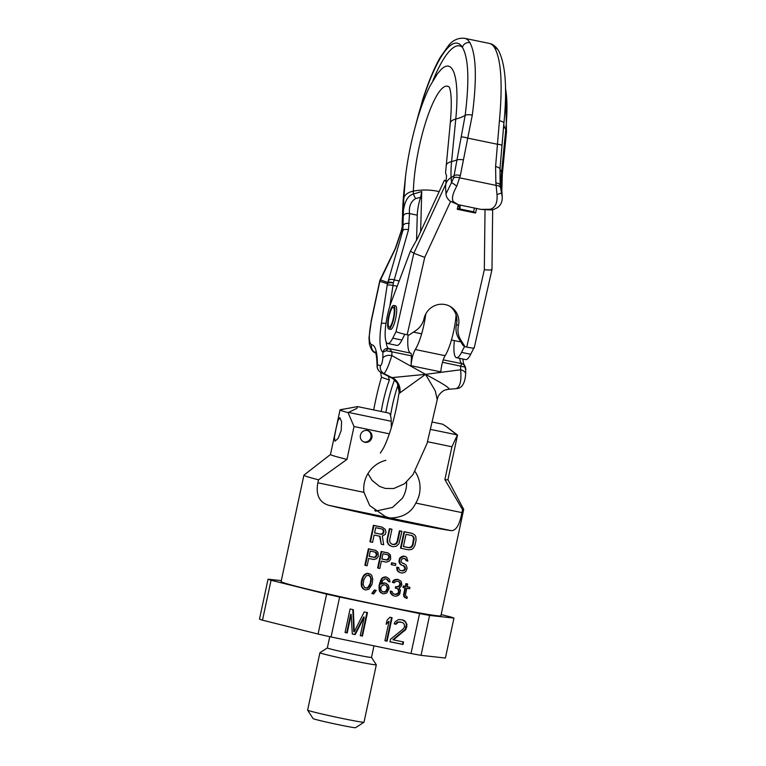 <?xml version="1.0" encoding="UTF-8"?>
<svg xmlns="http://www.w3.org/2000/svg" width="766" height="766" viewBox="0 0 766 766"><rect width="100%" height="100%" fill="white"/><g stroke="black" fill="none" stroke-linecap="round" stroke-linejoin="round"><path stroke-width="1.15" d="M441.159 614.581L450.963 617.032A96.123 2.978 12.1 0 1 453.96 618.105L445.4 658.032L421.032 655.351A96.123 2.978 12.1 0 1 411.016 653.503L331.075 636.967A96.123 2.978 12.1 0 1 318.062 634.047L262.489 620.192A96.123 2.978 -167.9 0 1 259.492 619.12L268.052 579.192L281.294 580.647M318.062 634.047L326.622 594.119A96.123 2.978 12.1 0 0 339.635 597.04L331.075 636.967M411.016 653.503L419.577 613.576A96.123 2.978 12.1 0 0 429.592 615.424L421.032 655.351M262.489 620.192L271.049 580.264L326.622 594.119M268.052 579.192A96.123 2.978 12.1 0 0 271.049 580.264M419.577 613.576L339.635 597.04M364.223 617.157L360.259 635.646L362.433 636.096L367.469 612.608L364.214 611.929L354.275 631.797L353.346 609.688L350.081 609.008L345.045 632.496L347.218 632.946L351.182 614.456L352.293 633.999L355.194 634.593L364.223 617.157L363.706 616.975L354.677 634.411L355.194 634.593M387.069 641.19L392.106 617.702L389.932 617.252L387.012 620.307L386.15 624.3L389.08 621.255L384.896 640.74L387.069 641.19L386.552 641.008L391.579 617.597M390.507 639.294L389.971 641.793L403.012 644.484L403.548 641.985L393.408 639.888L405.865 629.422L406.938 624.424L404.678 620.824L402.61 619.876L398.521 619.55L394.978 621.954L394.193 623.878L396.003 624.252L398.349 622.126L401.719 622.298L403.423 623.179L404.295 624.395L404.477 627.048L403.328 628.896L390.507 639.294M453.96 618.105L429.592 615.424M352.293 633.913L354.677 634.411M351.182 614.456L350.665 614.275L346.701 632.764L347.218 632.946M345.064 632.419L346.701 632.764M354.275 631.797L353.758 631.615L352.829 609.583M362.433 636.096L361.925 635.914L366.943 612.494M360.279 635.569L361.925 635.914M384.915 640.663L386.552 641.008M386.351 623.371L389.08 621.255M394.222 623.802L395.486 624.06L397.832 621.944L401.719 622.298M393.408 639.888L392.891 639.706L405.348 629.24L406.42 624.242L405.396 621.944L402.409 619.838M389.99 641.717L402.495 644.302L403.012 641.879M400.264 622.002L399.747 621.82M398.349 622.126L397.832 621.944M397.047 622.902L396.529 622.72M396.003 624.252L395.486 624.06M404.678 620.824L404.161 620.642M405.913 622.126L405.396 621.944M406.938 624.424L406.42 624.242M406.87 626.502L406.353 626.31M406.65 627.498L406.143 627.316M405.865 629.422L405.348 629.24M404.821 630.772L404.304 630.59M403.012 644.484L402.495 644.302M376.317 664.821A28.84 0.89 -167.9 0 0 376.307 664.792L371.52 657.391A22.587 0.699 -167.9 0 1 371.51 657.4A22.587 0.699 -167.9 0 1 351.795 653.886A22.587 0.699 -167.9 0 1 327.877 648.208A22.587 0.699 12.1 0 1 327.341 647.931L319.939 652.709A28.84 0.89 12.1 0 0 319.92 652.728A28.84 0.89 12.1 0 0 320.609 653.082A28.84 0.89 -167.9 0 0 351.144 660.33A28.84 0.89 -167.9 0 0 376.317 664.821L364.003 722.223A28.84 0.89 -167.9 0 1 363.984 722.242A28.84 0.89 -167.9 0 1 338.4 717.637A28.84 0.89 -167.9 0 1 308.305 710.484A28.84 0.89 12.1 0 1 307.616 710.159A28.84 0.89 12.1 0 1 307.616 710.13L319.92 652.728M327.35 647.912A22.587 0.699 12.1 0 0 327.341 647.931L329.753 636.67M307.616 710.159L313.083 718.594A21.726 0.67 12.1 0 0 313.6 718.843A21.726 0.67 -167.9 0 0 336.274 724.234A21.726 0.67 -167.9 0 0 355.548 727.7L363.984 722.242M457.513 435.088A60.083 1.858 -167.9 0 1 457.302 435.193L445.917 426.269L457.407 434.944A60.083 1.858 -167.9 0 1 457.513 435.088L447.947 479.717L463.679 509.371A81.713 2.528 -167.9 0 1 463.698 509.438L440.9 615.778A81.713 2.528 -167.9 0 1 369.576 603.062A81.713 2.528 -167.9 0 1 283.066 582.524A81.713 2.528 12.1 0 1 281.112 581.518L303.91 475.188A81.713 2.528 12.1 0 0 305.864 476.193A81.713 2.528 -167.9 0 0 318.503 479.822L317.861 482.81C315.649 494.846 319.259 502.333 328.681 505.301A81.713 2.528 12.1 0 0 451.279 530.656L389.98 517.979C402.552 517.778 411.16 512.808 415.814 503.08A28.84 28.074 109.7 0 0 415.009 471.492M463.698 509.438A81.713 2.528 -167.9 0 1 462.54 509.62L461.898 512.607C459.705 524.653 456.163 530.666 451.279 530.656M382.368 527.276L381.841 527.085A81.713 2.528 -167.9 0 1 373.425 525.284L369.901 541.725L370.438 541.916L373.961 525.476A84.116 2.604 -167.9 0 0 382.368 527.276L385.174 529.335L386.016 532.064L385.154 534.448L382.301 536.037L383.661 544.731A84.116 2.604 -167.9 0 1 381.257 544.224L380.07 536.296A84.116 2.604 -167.9 0 1 374.134 535.032L372.554 542.376A84.116 2.604 -167.9 0 1 370.438 541.916M381.257 544.224L379.553 536.104M391.771 546.426L388.458 544.559L387.031 541.342L389.913 528.866A84.116 2.604 -167.9 0 0 391.943 529.287L389.616 540.126L390.105 542.788L392.221 544.329A84.116 2.604 -167.9 0 0 393.561 544.597L396.108 544.032L397.621 541.782L399.948 530.943A84.116 2.604 -167.9 0 0 401.92 531.345L398.895 543.87L396.319 546.263L393.111 546.704A84.116 2.604 -167.9 0 1 391.771 546.426L388.975 544.75L387.922 543.065L387.586 539.704M391.943 529.287L391.426 529.105A81.713 2.528 -167.9 0 1 389.396 528.674L387.069 539.523M401.92 531.345L401.403 531.154A81.713 2.528 -167.9 0 1 399.431 530.752L397.104 541.6L395.591 543.841L393.044 544.415A81.713 2.528 -167.9 0 1 391.953 544.195M412.242 533.423L411.715 533.232A81.713 2.528 -167.9 0 1 404.008 531.69L400.484 548.13L401.011 548.312L404.534 531.872A84.116 2.604 -167.9 0 0 412.242 533.423L414.866 535.032L415.823 536.679L416.082 540.011L414.961 545.258L413.343 548.226L411.792 549.375L408.718 549.864A84.116 2.604 -167.9 0 1 401.011 548.312M375.771 550.428L375.254 550.247A81.713 2.528 -167.9 0 1 368.389 548.772L364.865 565.212L365.401 565.404L368.925 548.963A84.116 2.604 -167.9 0 0 375.771 550.428L378.011 552.372L378.308 556.451L376.661 558.663L373.827 559.525A84.116 2.604 -167.9 0 1 368.705 558.433L367.125 565.777A84.116 2.604 -167.9 0 1 365.401 565.404M388.276 553.062L387.759 552.87A81.713 2.528 -167.9 0 1 381.142 551.491L377.619 567.932L378.136 568.113L381.66 551.673A84.116 2.604 -167.9 0 0 388.276 553.062L390.43 554.967L390.689 559.036L389.08 561.258L386.332 562.158A84.116 2.604 -167.9 0 1 381.382 561.124L379.802 568.468A84.116 2.604 -167.9 0 1 378.136 568.113M369.04 573.552L366.723 573.351L363.984 574.96L361.935 578.904L361.255 582.055L361.514 586.497L363.352 589.092L365.516 589.992L368.925 589.255L372.017 584.429L372.783 579.469L371.855 575.62L370.667 574.27L367.259 573.543L364.52 575.151L363.132 577.411L361.791 582.246L362.04 586.689L363.879 589.284L365.516 589.992M376.25 590.433L375.733 590.251A81.713 2.528 -167.9 0 1 374.344 589.964L371.855 593.458L372.372 593.64L374.871 590.146A84.116 2.604 -167.9 0 0 376.25 590.433L373.76 593.937A84.116 2.604 -167.9 0 1 372.372 593.64M382.445 593.554L379.505 591.4L379.055 585.463L379.572 585.645L381.822 579.173L382.943 577.947L385.968 577.114A84.116 2.604 -167.9 0 0 387.05 577.334L389.444 579.288L389.99 581.949A84.116 2.604 -167.9 0 1 388.649 581.681L386.945 579.134A84.116 2.604 -167.9 0 1 385.317 578.799L382.694 580.446L381.324 584.18L384.695 583.06A84.116 2.604 -167.9 0 0 386.045 583.338L388.439 585.291L389.176 588.355L386.782 592.98L383.795 593.832A84.116 2.604 -167.9 0 1 382.445 593.554L380.022 591.591L379.572 585.645M387.05 577.334L386.533 577.152A81.713 2.528 -167.9 0 1 385.451 576.922L382.425 577.755L381.305 578.991L379.055 585.463M388.649 581.681L386.428 578.952M386.045 583.338L385.528 583.146A81.713 2.528 -167.9 0 1 384.178 582.869L380.807 583.998M393.647 595.833L390.603 593.315L390.258 591.055L390.775 591.237A84.116 2.604 -167.9 0 0 392.096 591.505L392.594 593.066L394.279 594.138A84.116 2.604 -167.9 0 0 395.85 594.454L397.822 594.119L399.191 591.476L398.349 589.121L396.865 588.451A84.116 2.604 -167.9 0 1 395.821 588.25L396.118 586.842A84.116 2.604 -167.9 0 0 397.161 587.053L399.546 586.076L400.513 584.075L399.593 582.074L398.358 581.461A84.116 2.604 -167.9 0 1 397.315 581.25L395.926 581.337L394.241 582.821A84.116 2.604 -167.9 0 1 392.92 582.553L394.835 580.015L397.956 579.556A84.116 2.604 -167.9 0 0 398.473 579.661L401.106 581.279L401.805 584.334L401.097 586.383L399.096 588.173L400.532 590.28L399.699 594.129L398.033 595.622L395.735 596.254A84.116 2.604 -167.9 0 1 393.647 595.833L391.12 593.497L390.775 591.237M392.096 591.505L391.579 591.323A81.713 2.528 -167.9 0 1 390.258 591.055M396.338 588.269L397.822 588.93L398.665 591.285L397.956 593.334L395.323 594.263A81.713 2.528 -167.9 0 1 394.002 594.004M397.841 581.27L399.067 581.882L399.986 583.893L399.019 585.885L396.635 586.871A81.713 2.528 -167.9 0 1 395.591 586.66L395.294 588.058L395.821 588.25M398.473 579.661L397.956 579.469A81.713 2.528 -167.9 0 1 397.43 579.364L394.318 579.833L392.958 581.021L392.393 582.361L392.92 582.553M406.976 598.476L404.324 597.145L403.51 594.799L404.046 594.99L405.549 587.991A84.116 2.604 -167.9 0 1 403.51 587.589L403.816 586.191A84.116 2.604 -167.9 0 0 405.846 586.593L406.449 583.797A84.116 2.604 -167.9 0 0 407.713 584.046L407.119 586.842A84.116 2.604 -167.9 0 0 409.877 587.378L409.58 588.776A84.116 2.604 -167.9 0 1 406.813 588.24L405.463 594.54L406.095 596.484L407.282 597.078L406.976 598.476L404.869 597.336L404.046 594.99M404.994 587.886L403.51 594.799M407.713 584.046L407.177 583.845A81.713 2.528 -167.9 0 1 405.913 583.596L405.31 586.402A81.713 2.528 -167.9 0 1 403.28 586L402.973 587.398L403.51 587.589M409.877 587.378L409.331 587.177A81.713 2.528 -167.9 0 1 407.139 586.756M395.84 563.747L395.323 563.556A81.713 2.528 -167.9 0 1 391.579 562.79L391.206 564.542L391.723 564.724L392.096 562.981A84.116 2.604 -167.9 0 0 395.84 563.747L395.467 565.49A84.116 2.604 -167.9 0 1 391.723 564.724M400.216 570.383A81.713 2.528 -167.9 0 0 401.987 570.737L404.027 570.048L404.994 568.056L405.52 568.248L403.644 565.681A84.116 2.604 -167.9 0 1 402.083 565.375L399.689 563.709L398.981 560.655L399.842 557.907L403.51 556.087A81.713 2.528 -167.9 0 0 404.812 556.346L406.555 557.141L407.866 561.057A84.116 2.604 -167.9 0 1 406.325 560.75L404.62 558.5M405.52 568.248L404.553 570.239L402.523 570.929A84.116 2.604 -167.9 0 1 400.436 570.517L399.469 569.952L398.339 567.453A81.713 2.528 -167.9 0 1 396.759 567.137L397.142 570.498L399.986 572.614A84.116 2.604 -167.9 0 0 402.073 573.025L404.62 572.441L405.951 571.245L407.139 568.2L406.191 565.097L403.567 563.393A81.713 2.528 -167.9 0 1 402.37 563.154M404.994 568.056L403.117 565.49M385.92 460.328A28.84 28.074 109.7 0 0 363.946 492.347L369.71 505.57L385.614 516.705L389.98 517.979L328.681 505.301M406.602 482.034A28.84 28.074 109.7 0 1 402.38 498.264L392.498 507.437L375.426 511.161M447.947 479.717A60.083 1.858 -167.9 0 1 444.874 479.65L462.54 509.62M389.339 433.824L354.016 426.518L346.969 459.399A60.083 1.858 -167.9 0 1 330.462 454.525L303.949 475.131A81.713 2.528 12.1 0 0 303.91 475.188M346.969 459.399L318.503 479.822M382.387 591.63A81.713 2.528 -167.9 0 0 383.919 591.955L385.758 591.237L387.242 588.25L386.811 586.335L385.422 584.956M368.14 575.113L370.179 576.645L370.859 578.991L370.17 583.596L367.852 587.493L365.363 588.058M387.663 554.68L388.802 556.011L388.621 558.165L386.533 559.927A81.713 2.528 -167.9 0 1 381.841 558.95M375.158 552.056L376.403 554.507L375.666 556.547L374.028 557.303A81.713 2.528 -167.9 0 1 369.164 556.26M411.265 535.329L412.453 535.932L413.659 537.991L412.548 544.703L411.074 546.962L408.642 547.575A81.713 2.528 -167.9 0 1 403.423 546.531M381.813 528.913L382.78 529.478L383.44 531.451L382.646 533.471L380.692 534.161A81.713 2.528 -167.9 0 1 374.593 532.858M377.619 511.181A81.713 2.528 12.1 0 0 374.651 510.549M387.759 588.432L387.328 586.517L385.94 585.138A84.116 2.604 -167.9 0 1 384.044 584.745L381.497 586.047L380.769 588.087L381.142 590.356L382.54 591.745A84.116 2.604 -167.9 0 0 384.436 592.137L387.041 590.481L387.759 588.432L387.242 588.25M387.194 587.149L387.72 587.331M375.704 527.678L374.584 532.925A84.116 2.604 -167.9 0 0 381.219 534.342L382.33 534.218L383.737 532.686L383.843 530.512L382.339 529.095A84.116 2.604 -167.9 0 1 375.704 527.678M412.989 536.123L411.792 535.52A84.116 2.604 -167.9 0 1 406.028 534.371L403.404 546.608A84.116 2.604 -167.9 0 0 409.168 547.767L411.61 547.154L413.075 544.894L414.186 538.182L412.453 535.932M370.275 551.089L369.155 556.336A84.116 2.604 -167.9 0 0 374.555 557.485L376.7 555.743L376.862 553.588L375.685 552.238A84.116 2.604 -167.9 0 1 370.275 551.089M382.952 553.78L381.832 559.027A84.116 2.604 -167.9 0 0 387.05 560.109L389.138 558.357L389.32 556.193L388.18 554.862A84.116 2.604 -167.9 0 1 382.952 553.78M366.158 575.869L363.831 579.757L363.141 584.362L364.539 587.589L367.383 588.202L369.959 585.818L371.386 579.173L370.007 575.955L368.666 575.304L366.158 575.869M405.338 556.537A84.116 2.604 -167.9 0 1 404.036 556.279L400.359 558.088L399.498 560.836L400.216 563.9L402.083 565.375M398.866 567.644A84.116 2.604 -167.9 0 1 397.286 567.319L397.659 570.689L399.986 572.614M404.094 563.585A84.116 2.604 -167.9 0 1 402.533 563.269L401.192 561.909L401.154 560.808L401.786 559.113L403.586 558.376A84.116 2.604 -167.9 0 0 405.147 558.692L406.325 560.75M373.425 525.284L373.961 525.476M380.692 534.161L381.219 534.342M382.78 529.478L383.297 529.67M383.316 530.321L383.843 530.512M383.44 531.451L383.957 531.633M383.211 532.494L383.737 532.686M382.646 533.471L383.163 533.663M381.803 534.026L382.33 534.218M399.431 530.752L399.948 530.943M397.104 541.6L397.621 541.782M396.472 542.931L396.989 543.113M395.591 543.841L396.108 544.032M394.442 544.339L394.959 544.521M393.044 544.415L393.561 544.597M389.396 528.674L389.913 528.866M387.031 541.342L387.548 541.524M387.405 542.883L387.922 543.065M388.458 544.559L388.975 544.75M389.655 545.545L390.172 545.727M404.008 531.69L404.534 531.872M413.247 536.822L413.784 537.014M413.659 537.991L414.186 538.182M413.669 539.456L414.205 539.647M412.548 544.703L413.075 544.894M411.926 546.043L412.462 546.235M411.074 546.962L411.61 547.154M409.982 547.479L410.519 547.671M408.642 547.575L409.168 547.767M368.389 548.772L368.925 548.963M374.028 557.303L374.555 557.485M375.934 552.583L376.451 552.765M376.345 553.397L376.862 553.588M376.403 554.507L376.92 554.699M376.173 555.561L376.7 555.743M375.666 556.547L376.192 556.738M374.957 557.131L375.484 557.313M381.142 551.491L381.66 551.673M386.533 559.927L387.05 560.109M388.4 555.197L388.917 555.388M388.802 556.011L389.32 556.193M388.841 557.121L389.358 557.303M388.621 558.165L389.138 558.357M388.123 559.161L388.64 559.343M387.433 559.745L387.95 559.936M366.723 573.351L367.259 573.543M365.066 574.088L365.602 574.28M363.984 574.96L364.52 575.151M363.113 576.233L363.639 576.425M362.596 577.219L363.132 577.411M361.935 578.904L362.471 579.096M361.255 582.055L361.791 582.246M361.169 583.864L361.705 584.056M361.236 584.975L361.772 585.167M361.514 586.497L362.04 586.689M362.146 587.733L362.682 587.924M363.352 589.092L363.879 589.284M369.48 575.764L370.007 575.955M370.179 576.645L370.706 576.836M370.859 578.991L371.386 579.173M370.687 581.145L371.213 581.337M370.17 583.596L370.687 583.778M369.432 585.636L369.959 585.818M367.852 587.493L368.379 587.675M366.857 588.01L367.383 588.202M374.344 589.964L374.871 590.146M384.178 582.869L384.695 583.06M382.741 582.936L383.259 583.127M387.165 579.469L387.682 579.651M387.816 580.331L388.333 580.523M385.451 576.922L385.968 577.114M384.015 576.99L384.532 577.181M382.425 577.755L382.943 577.947M381.305 578.991L381.822 579.173M380.386 580.628L380.903 580.81M379.582 583.012L380.099 583.204M378.806 587.972L379.323 588.154M378.978 589.83L379.496 590.021M379.505 591.4L380.022 591.591M380.645 592.731L381.162 592.922M386.811 586.335L387.328 586.517M386.16 585.473L386.677 585.655M383.919 591.955L384.436 592.137M384.81 591.764L385.327 591.955M385.758 591.237L386.275 591.419M386.524 590.289L387.041 590.481M387.012 589.303L387.539 589.485M397.43 579.364L397.956 579.556M395.524 579.345L396.041 579.536M394.318 579.833L394.835 580.015M392.958 581.021L393.485 581.202M399.067 581.882L399.593 582.074M399.689 582.735L400.216 582.926M399.986 583.893L400.513 584.075M399.833 584.592L400.359 584.774M399.019 585.885L399.546 586.076M398.349 586.478L398.875 586.67M396.635 586.871L397.161 587.053M395.591 586.66L396.118 586.842M397.822 588.93L398.349 589.121M398.454 589.782L398.981 589.973M398.665 591.285L399.191 591.476M398.368 592.683L398.895 592.874M397.956 593.334L398.483 593.526M397.286 593.928L397.822 594.119M396.702 594.177L397.228 594.368M395.323 594.263L395.85 594.454M390.296 592.156L390.813 592.348M390.603 593.315L391.12 593.497M391.244 594.177L391.761 594.359M392.144 595.086L392.671 595.278M405.913 583.596L406.449 583.797M405.31 586.402L405.846 586.593M403.28 586L403.816 586.191M403.72 596.293L404.257 596.484M404.324 597.145L404.869 597.336M405.003 597.633L405.549 597.834M391.579 562.79L392.096 562.981M403.51 556.087L404.036 556.279M402.389 556.231L402.916 556.413M401.192 556.719L401.719 556.901M399.842 557.907L400.359 558.088M399.278 559.247L399.804 559.439M398.981 560.655L399.498 560.836M398.942 562.1L399.459 562.292M399.689 563.709L400.216 563.9M400.589 564.628L401.116 564.81M404.075 566.055L404.601 566.237M404.697 566.907L405.233 567.089M404.764 569.1L405.291 569.291M404.027 570.048L404.553 570.239M403.098 570.593L403.634 570.785M401.987 570.737L402.523 570.929M396.759 567.137L397.286 567.319M396.731 568.592L397.248 568.774M397.142 570.498L397.659 570.689M398.234 571.809L398.751 572.001M405.319 558.998L405.846 559.19M405.683 559.802L406.21 559.994M457.302 435.193L451.921 446.77L427.61 441.743M451.921 446.77L444.874 479.65M371.883 437.577A6.004 5.85 109.7 0 0 368.178 430.731A6.004 5.85 109.7 0 0 360.422 435.203A6.004 5.85 109.7 0 0 364.128 442.049A6.004 5.85 109.7 0 0 371.883 437.577M354.016 426.518L348.042 412.596L356.918 408.374L357.511 406.593L388.63 413.027A26.437 5.984 -78.3 0 1 391.206 421.252L348.492 412.424M391.349 427.581L391.206 421.252M348.042 412.596A60.083 1.858 -167.9 0 1 340.027 409.906A60.083 1.858 -167.9 0 1 340.181 409.81L357.511 406.593M336.006 428.749L334.388 437.348L335.001 441.197L338.132 438.391L341.176 430.597L341.598 421.75L339.865 417.661L337.921 420.716L336.006 428.749M445.917 426.269L442.681 424.211L432.914 422.19M340.803 409.666L343.206 409.121M363.62 441.838A6.004 5.85 109.7 0 0 367.651 430.569M425.752 313.974A31.243 7.066 101.7 0 1 415.296 349.526A12.017 2.719 101.7 0 0 411.036 365.708L440.833 371.874A12.017 2.719 101.7 0 1 445.103 355.692A31.243 7.066 101.7 0 0 456.086 314.95M420.62 231.705L421.75 191.519L413.286 194.066C405.166 196.115 402.83 209.415 403.289 216.05L402.868 230.47L387.797 282.52A4.807 4.682 109.7 0 0 387.376 283.698A9.613 2.174 101.7 0 1 387.165 285.316L381.344 323.568A36.05 8.158 -78.3 0 0 382.885 352.197L386.131 350.761L391.924 351.814L389.549 348.769A4.807 3.294 102.5 0 0 386.131 350.761M494.664 47.798A6.252 5.917 -31.5 0 1 498.436 50.412C495.736 46.314 492.691 43.988 489.33 43.423A115.35 26.101 101.7 0 1 494.664 47.798C501.165 59.671 502.755 83.982 499.422 120.741L495.583 166.595L495.88 182.988L497.019 194.554L501.5 192.994L502.257 196.977M497.019 194.554C497.603 202.885 495.315 207.787 490.144 209.271A6.252 2.298 83.1 0 0 491.37 209.941L491.37 209.941C498.963 208.419 502.582 203.976 502.237 196.632L501.826 190.648A14.42 10.925 176 0 0 501.155 187.89L501.5 192.994L500.131 184.999A38.453 29.137 176 0 0 501.155 187.89A44.581 10.082 -78.3 0 1 501.606 171.938A38.453 15.933 5.6 0 1 499.987 168.874L500.131 184.999A6.252 3.102 -7.4 0 0 495.88 182.988M489.33 43.423L464.579 38.3A115.35 26.101 101.7 0 1 469.912 42.676C476.232 54.52 477.026 78.668 472.296 115.12L460.318 175.634L456.756 186.224C452.677 193.587 451.519 198.729 453.29 201.649L458.145 204.675M490.144 209.271L480.914 209.377M458.355 204.714L459.763 208.955M499.422 120.741A6.252 2.174 5.7 0 1 503.894 123.297A6.252 2.174 5.7 0 1 503.894 123.326L499.987 168.874A6.252 2.346 5.2 0 0 495.583 166.595M498.436 50.412L498.436 50.412C505.531 63.913 507.351 88.205 503.894 123.297L503.329 128.985M469.912 42.676A6.252 5.917 148.5 0 0 462.396 47.329C468.562 57.881 469.481 80.545 465.173 115.321L461.209 136.903A6.252 1.092 -165 0 1 467.835 138.139L497.191 144.209A6.252 0.823 4.3 0 1 501.845 145.31M461.209 136.903L453.683 177.798A6.252 3.706 -166.7 0 1 459.744 177.865L496.224 185.41A6.252 3.265 -7.6 0 1 500.437 187.469M398.119 384.791A43.26 9.786 -78.3 0 0 390.536 415.679M388.372 376.288L389.358 380.051L381.449 377.217A79.137 17.905 -78.3 0 0 373.703 409.944M381.449 377.217L380.635 372.324M367.939 473.608L372.037 480.33L379.515 486.4L385.327 488.44L393.695 488.545L404.534 483.739L413.056 474.518L427.074 443.399L437.233 399.661L435.232 390.804L425.523 374.344L391.838 355.568A81.713 18.489 -78.3 0 0 391.924 351.814L411.409 355.845A81.713 18.489 -78.3 0 1 411.036 365.708M403.098 222.609L401.834 229.992L395.706 248.012L379.84 281.333L371.213 321.586C368.609 335.345 368.733 343.053 371.558 344.719A56.263 12.725 101.7 0 1 377.418 364.693A7.21 7.018 109.7 0 0 381.056 372.554L393.015 378.653A7.21 1.475 117.1 0 1 392.977 378.634L397.305 383.134L399.421 393.207L425.523 374.344L460.615 369.796A81.713 18.489 -78.3 0 0 460.692 366.043L461.707 363.706A4.807 4.5 99.9 0 1 465.086 367.096L442.499 362.28M399.871 393.111A14.42 13.912 70.3 0 0 392.393 377.581L425.523 374.344C443.064 383.689 450.801 388.649 448.732 389.243A14.42 13.912 -109.7 0 0 445.429 389.971A14.42 13.912 -109.7 0 1 445.429 389.971L448.656 389.272M399.421 393.207A14.42 14.018 85.2 0 0 392.058 377.561L392.393 377.581M389.358 380.051A45.472 10.284 -78.3 0 0 381.219 411.495M375.551 352.8L375.551 352.8C373.119 352.561 371.07 349.602 369.384 343.944L369.001 337.71L371.213 321.586M379.974 281.055A4.807 4.682 109.7 0 1 380.396 279.868L380.281 279.513A7.21 7.21 0 0 0 379.668 281.246L387.376 283.698A4.807 1.858 -173.9 0 1 393.322 282.98A14.42 3.265 101.7 0 1 393.006 285.402A4.807 1.063 -171.3 0 0 387.165 285.316M386.16 341.827A31.243 7.066 -78.3 0 0 388.525 348.473A4.807 4.673 120.5 0 0 382.885 352.197A74.503 16.852 -78.3 0 1 382.809 358.182C382.378 362.548 381.564 365.066 380.386 365.755L377.418 364.693A7.21 4.73 -179.9 0 0 377.083 366.11C376.795 352.216 374.833 351.623 375.244 352.073M380.386 365.755A7.21 7.018 109.7 0 0 384.025 373.616L381.056 372.554A7.21 1.369 117 0 1 381.018 372.535A7.21 1.369 117 0 1 380.98 372.515M399.201 392.948A14.42 14.257 105.8 0 0 391.665 377.466L384.025 373.616C386.112 371.472 388.716 365.459 391.838 355.568A7.21 4.27 1.8 0 0 382.809 358.182M388.525 348.473L410.729 353.155A7.21 1.628 101.7 0 1 411.409 355.845M408.125 334.953A31.243 7.066 -78.3 0 0 410.729 353.155M421.75 191.519L420.62 197.293L415.565 198.614C410.815 201.515 408.805 206.504 409.523 213.57L408.479 229.867L393.322 282.98A4.807 2.059 -159.3 0 0 387.797 282.52L380.396 279.868M401.834 229.992A7.21 4.969 -165.7 0 0 401.097 231.399L401.643 229.264A7.21 5.008 -165.9 0 1 402.38 227.818L402.868 230.47A4.807 3.054 -163.9 0 1 408.479 229.867M401.097 231.399L395.294 248.452L380.281 279.513M460.318 175.634A6.252 3.571 -165.8 0 0 454.161 175.491A38.453 29.137 -4 0 1 451.136 177.549L451.49 182.643L446.023 193.827C446.032 196.374 447.354 198.796 449.996 201.104L458.049 204.646L481.077 209.415L491.37 209.941M453.683 177.798L451.49 182.643A6.252 0.958 -142 0 1 456.756 186.224M453.29 201.649A6.252 4.491 127 0 1 449.996 201.104M449.297 87.046L449.862 88.703C451.576 94.879 451.729 106.34 450.293 123.087L445.553 172.848L446.559 175.797L445.544 186.952A14.42 10.925 -4 0 1 446.176 183.103A14.42 10.925 -4 0 1 451.136 177.549A44.581 10.082 -78.3 0 1 451.586 161.588A38.453 15.933 -174.4 0 0 456.804 159.941A6.252 2.394 -172.7 0 1 463.267 159.912M403.06 224.266L403.012 225.98A4.807 2.892 -178.4 0 1 409.245 223.481M420.62 197.293A16.823 3.811 -78.3 0 0 417.259 215.169L409.523 213.57C406.047 213.159 403.969 213.982 403.289 216.05M415.565 198.614L413.286 194.066L413.372 191.127A67.772 15.33 101.7 0 1 427.552 116.585A67.772 15.33 101.7 0 1 449.422 87.334M417.259 215.169L416.551 240.447M456.354 388.573C460.194 386.792 461.611 380.539 460.615 369.796A7.21 4.27 -178.2 0 1 465.661 374.057L465.747 368.398C464.799 365.248 463.976 363.84 463.267 364.176L463.267 364.176A4.807 4.673 -59.5 0 0 461.879 363.649L443.236 359.876M465.412 369.269L465.086 367.096M446.913 389.53A14.42 14.018 -94.8 0 1 448.665 389.272L456.747 388.601C459.648 388.372 461.802 386.859 463.219 384.053C464.502 381.765 465.307 378.442 465.661 374.057M393.638 378.988L392.058 377.561M464.579 38.3C458.212 37.706 452.859 40.138 448.512 45.567L440.402 57.105C434.217 67.915 428.318 82.077 422.717 99.59L422.708 100.25A109.107 24.684 101.7 0 1 462.396 47.329A109.701 24.818 101.7 0 0 432.857 80.736M473.809 348.109L470.697 354.285A26.437 5.984 101.7 0 1 465.661 359.618L456.488 357.712A26.437 5.984 -78.3 0 0 461.534 352.389L470.697 354.285M464.541 346.414L461.534 352.389M492.662 209.721L491.973 269.603L474.192 347.984A9.613 0.785 -167.2 0 1 466.772 347.084L465.039 346.73L460.806 339.989A19.227 18.662 122.1 0 1 458.432 325.665A18.02 17.494 122.1 0 0 450.829 306.84A18.02 17.494 122.1 0 0 424.048 318.551A19.227 18.662 122.1 0 1 415.679 330.653L408.91 335.115L407.177 334.761A9.613 0.785 12.8 0 1 396.051 331.63L392.767 338.16L401.93 340.066A26.437 5.984 101.7 0 1 396.893 345.389L387.72 343.494A26.437 5.984 -78.3 0 0 392.767 338.16M404.85 334.254L401.93 340.066M454.391 340.592A26.437 5.984 -78.3 0 0 456.488 357.712M445.467 180.968L444.385 180.288L417.642 238.159L410.423 251.114L391.321 301.823A26.437 5.984 -78.3 0 0 385.403 328.518A26.437 5.984 -78.3 0 0 387.72 343.494M460.529 341.425A10.092 2.279 101.7 0 1 459.801 341.713L451.452 339.989M445.515 180.517L444.385 180.288M445.429 184.855L413.832 253.249L424.728 257.386L450.542 201.506M458.279 204.694L457.245 209.262L475.581 213.053L473.627 211.818L474.48 208.046M476.615 208.486L475.581 213.053M458.432 325.665L456.479 324.43A19.227 18.662 122.1 0 0 458.853 338.754L463.085 345.495L465.039 346.73M491.762 269.373C492.385 270.072 489.905 270.178 484.323 269.718L485.022 210.008M456.479 324.43A18.02 17.494 122.1 0 0 449.834 306.256M457.426 208.467L473.627 211.818M396.051 331.63L413.832 253.249L410.423 251.114M395.505 305.835A12.017 2.719 101.7 0 1 395.524 319.144A12.017 2.719 101.7 0 1 390.641 329.37L388.802 328.987A12.017 2.719 -78.3 0 0 393.686 318.761A12.017 2.719 101.7 0 0 393.676 305.462L395.505 305.835M388.802 328.987A12.017 2.719 -78.3 0 1 388.793 315.688A12.017 2.719 101.7 0 1 393.676 305.462M389.185 315.937A10.092 2.279 101.7 0 1 394.011 308.363A10.092 2.279 101.7 0 1 393.293 318.512A10.092 2.279 -78.3 0 1 390.267 326.46A10.092 2.279 -78.3 0 1 389.185 315.937M461.898 512.607L415.814 503.08M363.946 492.347L317.861 482.81M456.842 434.829L431.114 429.515M439.148 191.615A38.453 23.152 -178.4 0 0 413.372 191.127A14.42 8.685 -178.4 0 0 403.759 198.997C404.783 172.972 409.494 145.779 417.901 117.418C421.654 105.076 425.724 94.534 430.128 85.782L437.453 73.756L440.996 69.639A87.592 19.82 101.7 0 1 455.77 119.065A38.453 15.933 -174.4 0 0 465.173 115.321A6.252 2.221 -172.3 0 1 472.296 115.12M501.826 190.648L502.324 174.131A14.42 5.975 -174.4 0 0 501.606 171.938L505.79 129.406A38.453 15.933 5.6 0 1 503.846 123.795M460.088 205.068A14.42 8.685 1.6 0 1 460.088 205.489L459.993 209.003M505.512 88.703A87.592 19.82 101.7 0 1 505.79 129.406A14.42 5.975 -174.4 0 1 506.508 131.608L505.493 88.004M385.901 412.462A44.055 9.968 101.7 0 1 394.595 379.764M371.558 344.719A7.21 7.018 94.4 0 0 375.551 352.724M385.987 323.444A4.807 1.063 -171.3 0 0 381.344 323.568M397.181 286.264L393.006 285.402L389.856 306.122M388.477 280.49A4.807 3.054 -163.9 0 1 394.078 279.877L399.191 280.94M402.523 225.185L402.495 219.488A109.107 24.684 101.7 0 1 404.592 185.123M402.236 226.612L402.207 220.752A6.252 4.165 -0.3 0 1 402.495 219.488M416.043 123.747A121.124 27.404 101.7 0 1 422.708 100.25M446.118 165.619A14.42 5.975 5.6 0 1 451.586 161.588L455.77 119.065A14.42 5.975 5.6 0 0 450.293 123.087M415.296 349.526L445.103 355.692M459.677 358.373A31.243 7.066 -78.3 0 0 461.879 363.649M377.083 366.11A7.21 7.21 0 0 0 381.018 372.535L392.977 378.634A7.21 1.475 117.1 0 1 392.939 378.615M407.177 334.761L424.728 257.386M484.323 269.718L466.772 347.084M460.806 339.989L458.853 338.754M373.99 645.843L371.51 657.4M340.027 409.906L330.462 454.525M502.324 174.131L506.508 131.608M399.086 392.336C397.094 406.028 394.136 418.983 390.21 431.229C387.816 438.506 385.509 444.261 383.278 448.483L380.348 453.127M379.668 281.246L371.041 321.5M405.501 176.41L402.207 220.752M403.021 225.147L403.759 198.997M463.765 364.511L462.798 359.024M437.233 399.661L438.037 396.874C437.692 396.874 441.015 391.167 445.419 389.971M401.662 229.187L403.117 221.996M446.023 193.827L445.544 186.952M422.717 99.59L413.784 132.202M455.54 320.217L456.929 320.504M413.449 332.128L421.654 333.823"/></g></svg>
